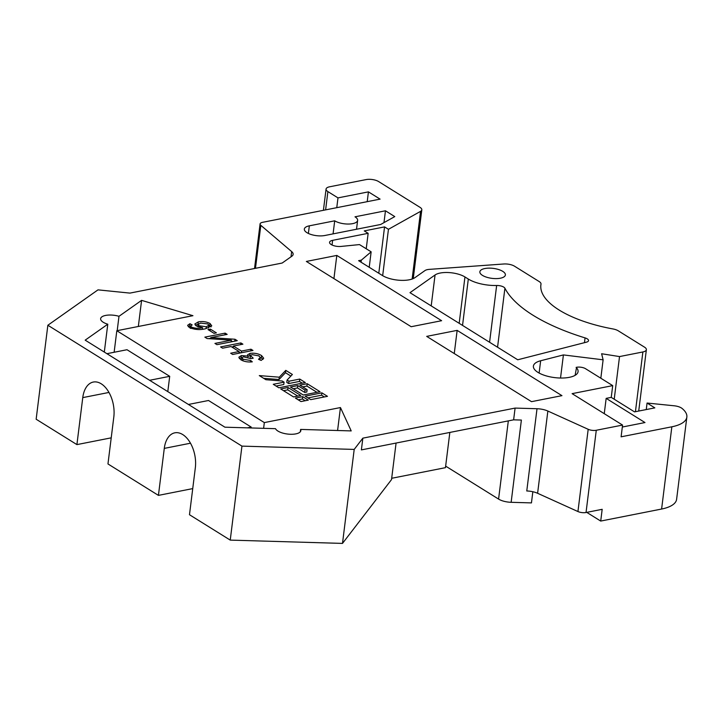 <?xml version="1.0" encoding="UTF-8"?>
<svg xmlns="http://www.w3.org/2000/svg" width="723" height="723" viewBox="0 0 723 723"><rect width="100%" height="100%" fill="white"/><g stroke="black" fill="none" stroke-linecap="round" stroke-linejoin="round"><path stroke-width="1.08" d="M502.774 271.369A12.86 5.025 7.1 0 0 488.82 268.143A12.86 5.025 7.1 0 0 479.855 271.785A12.86 5.025 7.1 0 0 482.476 275.382A12.86 5.025 7.1 0 0 496.421 278.608A12.86 5.025 7.1 0 0 505.386 274.966A12.86 5.025 7.1 0 0 502.774 271.369M575.119 375.327L576.574 367.284A6.435 2.512 7.1 0 1 585.531 368.703L612.706 385.621L572.101 393.646L622.566 425.07L596.276 430.266L586.037 512.508A6.435 2.512 -172.9 0 1 577.939 511.541L537.605 493.285A12.86 5.025 7.1 0 0 526.769 490.971L537.017 408.73L515.092 408.088L362.847 438.156L354.198 449.417L241.943 446.118L47.854 325.242L97.994 289.86L129.941 293.104L282.178 263.036L291.866 256.204A12.86 5.025 -172.9 0 0 293.14 254.369A12.86 5.025 -172.9 0 0 291.667 251.595L260.822 225.332L255.472 268.314M539.123 373.05L540.65 360.759A22.512 8.793 7.1 0 0 533.402 366.1A22.512 8.793 7.1 0 0 537.975 372.39A22.512 8.793 7.1 0 0 562.386 378.03A22.512 8.793 7.1 0 0 578.066 371.658A22.512 8.793 7.1 0 0 576.114 367.374M587.23 338.834A6.435 2.512 -172.9 0 1 588.531 340.632A6.435 2.512 -172.9 0 1 586.461 342.16L517.731 359.783L409.986 292.679L435.056 274.984A17.777 6.941 -172.9 0 1 464.952 276.954L468.314 279.051A25.721 10.05 7.1 0 0 496.647 285.495A6.435 2.512 -172.9 0 1 503.732 287.103A6.435 2.512 -172.9 0 1 504.907 288.224A154.342 60.307 7.1 0 0 585.061 337.894A6.435 2.512 -172.9 0 1 587.23 338.834M104.311 352.074L107.781 324.211L85.178 340.153L224.925 427.194L275.517 428.676A12.86 5.025 7.1 0 0 277.912 431.053A12.86 5.025 7.1 0 0 291.866 434.279A12.86 5.025 7.1 0 0 300.831 430.637A12.86 5.025 7.1 0 0 300.614 429.417L351.206 430.908L340.452 407.555L264.329 422.594L116.819 330.727L192.942 315.689L141.591 300.361L118.988 316.303A12.86 5.025 7.1 0 0 100.624 318.671A12.86 5.025 7.1 0 0 103.235 322.259A12.86 5.025 7.1 0 0 107.781 324.211M300.325 431.767L300.614 429.417M273.267 384.302L278.852 387.79L305.341 382.557L299.756 379.069L288.947 381.211L287.085 380.045L292.381 374.478L285.784 370.366L279.286 377.189L259.295 375.599L265.892 379.711L282.214 381.012L284.076 382.169L273.267 384.302M303.271 395.002L320.018 391.694L307.212 383.714L299.9 385.16L307.121 389.652L304.989 390.077L297.768 385.576L290.465 387.022L303.271 395.002M293.529 396.927L300.831 395.481L288.025 387.501L280.714 388.947L293.529 396.927M305.133 396.159L310.727 399.638L327.474 396.331L321.88 392.851L305.133 396.159M300.985 401.563L308.287 400.126L302.702 396.638L295.391 398.084L300.985 401.563M214.035 333.339L207.98 329.571L210.357 329.101L216.403 332.869L214.035 333.339M222.603 348.188L220.578 346.932L240.876 342.928L242.901 344.184L233.402 346.055L241.473 351.08L250.962 349.2L252.978 350.456L232.679 354.469L230.664 353.213L239.096 351.55L231.035 346.525L222.603 348.188M561.952 395.653L457.144 330.375L426.697 336.385L531.504 401.663L561.952 395.653M441.617 320.705L336.81 255.427L306.362 261.446L411.17 326.715L441.617 320.705M385.458 210.791L355.002 216.81A12.86 5.025 7.1 0 1 357.623 220.407A12.86 5.025 7.1 0 1 348.658 224.04A12.86 5.025 7.1 0 1 334.704 220.822L309.336 225.829A12.86 5.025 7.1 0 0 304.338 229.074A12.86 5.025 7.1 0 0 311.161 234.523A12.86 5.025 7.1 0 0 324.862 235.499L380.687 224.473L394.767 216.602L385.458 210.791L383.976 222.63M323.416 210.312L326.064 189.083A9.001 3.516 7.1 0 1 329.561 186.805L366.1 179.593A9.001 3.516 7.1 0 1 378.635 181.572L419.991 207.329A9.001 3.516 7.1 0 1 421.816 209.842L413.249 278.599M326.064 189.083A9.001 3.516 7.1 0 0 327.89 191.595L337.984 197.885L368.432 191.866L380.081 199.123L262.585 222.323A6.435 2.512 7.1 0 0 260.081 223.949A6.435 2.512 7.1 0 0 260.822 225.332M537.017 408.73A12.86 5.025 -172.9 0 1 547.853 411.044L537.605 493.285M577.939 511.541L588.188 429.299L547.853 411.044M588.188 429.299A6.435 2.512 7.1 0 0 596.276 430.266M540.65 360.759L563.407 354.921L603.118 359.819L601.617 353.746L619.53 356.575L642.874 351.965A9.001 3.516 7.1 0 0 646.371 349.688A9.001 3.516 7.1 0 0 644.545 347.176L618.282 330.827A9.001 3.516 7.1 0 0 612.914 328.938A90.032 35.174 -172.9 0 1 540.876 284.889A90.032 35.174 -172.9 0 1 540.994 284.148A9.001 3.516 7.1 0 0 541.003 284.067A9.001 3.516 7.1 0 0 539.177 281.554L514.532 266.209A9.001 3.516 7.1 0 0 503.768 263.994L429.335 269.372A9.001 3.516 7.1 0 0 424.952 270.583L414.912 277.668A19.295 7.537 -172.9 0 1 382.458 275.535L358.608 260.678L361.328 260.144L371.143 251.83L369.218 267.284M412.137 279.033L420.569 211.351L388.45 229.308L384.564 226.895L364.265 230.899L368.152 233.321L332.625 240.334A7.881 3.082 -172.9 0 0 329.561 242.322A7.881 3.082 -172.9 0 0 333.158 245.468A7.881 3.082 -172.9 0 0 340.994 246.435L359.494 244.582L371.143 251.83M420.569 211.351A9.001 3.516 7.1 0 0 421.816 209.842M240.795 359.738L238.834 357.243L241.365 355.571L248.088 356.105L247.519 354.885L250.059 353.357C254.532 352.86 258.373 353.61 261.59 355.608L263.696 358.237L261.193 360.416L258.491 359.295L260.262 357.641L258.933 355.897L252.002 354.622L250.429 355.589L253.231 358.183L250.854 358.653L243.47 356.81L241.898 357.768L243.055 359.204L250.7 360.506L252.3 361.843C247.862 362.304 244.022 361.608 240.795 359.738M207.103 338.545L204.853 337.135L225.151 333.131L227.167 334.388L210.8 337.614L234.975 339.25L237.252 340.669L216.954 344.672L214.939 343.416L231.342 340.181L207.103 338.545M191.514 327.103C195.282 328.477 198.979 328.676 202.585 327.7L196.249 325.937L194.821 324.012L198.328 321.889C202.594 321.139 206.489 321.681 210.032 323.497L211.758 325.847L205.576 328.721C200.018 330.176 194.577 329.751 189.272 327.438L187.619 325.323L189.941 323.705L192.182 324.916L190.655 326.019L191.514 327.103L191.351 328.45M362.847 438.156L361.383 449.905L513.628 419.837L521.382 420.063L511.143 502.304A12.86 5.025 -172.9 0 1 498.581 499.087L508.323 420.885M192.734 488.603L158.427 495.382L107.962 463.949L113.818 416.954A25.721 15.282 -101.2 0 0 93.303 382.051A25.721 15.282 -101.2 0 0 82.765 397.614L76.909 444.609L36.15 419.232L47.854 325.242M111.215 437.84L76.909 444.609M445.648 466.118L498.581 499.087M532.833 491.73L531.45 502.901L511.143 502.304M646.254 409.561L647.067 403.036L654.83 407.871L634.532 411.875L611.242 397.37L612.706 385.621M622.566 425.07L621.102 436.819L671.848 426.796A38.581 15.075 7.1 0 0 686.85 417.063L676.611 499.304A38.581 15.075 -172.9 0 1 661.608 509.037L600.714 521.066L586.742 512.363M686.85 417.063A38.581 15.075 7.1 0 0 682.051 408.432A9.001 3.516 7.1 0 0 674.152 405.784L647.067 403.036M604.256 413.673L606.163 398.373L644.979 422.548L622.322 427.031M586.037 512.508L602.178 509.317L600.714 521.066M334.704 220.822L333.077 233.872M513.628 419.837L515.092 408.088M117.198 330.646L118.988 316.303M138.337 326.471L141.591 300.361M114.135 352.264L116.819 330.727M337.587 430.501L340.452 407.555M263.615 428.332L264.329 422.594M149.616 380.289L169.706 376.322L127.004 349.724L106.914 353.692M169.706 376.322L167.799 391.613M247.356 427.853L251.215 427.085L208.522 400.497L188.432 404.464M251.215 427.085L251.107 427.962M366.227 248.775L368.152 233.321M361.066 262.214L361.328 260.144M396.077 443.054L391.523 479.593L342.494 543.407L354.198 449.417M342.494 543.407L230.239 540.108L241.943 446.118M230.239 540.108L189.48 514.722L195.337 467.727A25.721 15.282 -101.2 0 0 174.821 432.824A25.721 15.282 -101.2 0 0 164.284 448.387L158.427 495.382M367.212 201.663L368.432 191.866M336.764 207.673L337.984 197.885M454.261 353.556L457.144 330.375M333.927 278.608L336.81 255.427M378.789 273.249L384.564 226.895M388.45 229.308L382.675 275.662M611.242 397.37L606.163 398.373M614.216 399.232L619.53 356.575M600.831 378.228L603.118 359.819M560.524 378.03L563.407 354.921M391.685 478.283L445.458 467.664L449.842 432.435M239.313 358.536L241.066 357.921L241.365 355.571M241.066 357.921L241.898 357.795M247.953 357.189L248.088 356.105M248.07 356.249L249.76 355.707L250.059 353.357M249.76 355.707L250.429 355.589L250.167 358.219M260.262 357.37L261.301 357.957L261.59 355.608M261.301 357.957L262.991 359.367M252.336 358.364L252.417 357.704M241.898 357.768L241.599 360.199M242.865 360.777L243.055 359.204M250.519 361.988L250.7 360.506M231.812 347.004L233.321 346.706M240.669 344.618L240.876 342.928M233.186 347.862L233.402 346.055M239.033 352.092L240.407 352.941M241.265 352.779L241.473 351.08M250.754 350.899L250.962 349.2M238.888 353.24L239.096 351.55M208.784 338.653L210.718 338.274M224.943 334.821L225.151 333.131M210.655 338.78L210.8 337.614M231.197 341.364L233.068 341.491M234.74 341.157L234.975 339.25M231.134 341.871L231.342 340.181M210.131 330.908L210.357 329.101M202.476 329.236L202.585 327.7M195.318 325.214L198.03 324.238L198.328 321.889M208.893 325.377L209.742 325.847L210.032 323.497M209.742 325.847L211.044 326.932M188.215 326.624L189.643 326.055L189.941 323.705M189.643 326.055L190.592 326.57M208.369 328.061L208.911 325.196L207.98 323.949L200.578 323.091L198.102 324.5L199.087 325.757L206.299 326.76L208.911 325.196M206.064 328.622L206.299 326.76M198.915 327.085L199.087 325.757M305.205 400.732L302.404 398.988L298.183 399.828M302.404 398.988L302.702 396.638M324.383 396.945L321.59 395.201L307.926 397.903M321.59 395.201L321.88 392.851M297.749 396.087L287.736 389.851L283.515 390.682M287.736 389.851L288.025 387.501M307.121 389.652L306.832 392.002L304.699 392.426L297.478 387.926L293.258 388.766M297.478 387.926L297.768 385.576M304.699 392.426L304.989 390.077M316.927 392.3L306.914 386.064L302.693 386.895M306.914 386.064L307.212 383.714M284.076 382.169L283.778 384.519L276.059 386.046M290.863 376.068L285.486 372.716L278.997 379.539L263.66 378.319M278.997 379.539L279.286 377.189M285.486 372.716L285.784 370.366M302.259 383.163L299.467 381.419L288.649 383.561L286.787 382.395L287.085 380.045M288.649 383.561L288.947 381.211M299.467 381.419L299.756 379.069M504.907 288.224L497.56 347.212M661.608 509.037L671.848 426.796M309.336 225.829L308.387 233.448M291.017 256.801L291.667 251.595M332.625 240.334L332.047 245.007M327.89 191.595L325.612 209.878M190.492 443.208L164.284 448.387M108.974 392.444L82.765 397.614M635.427 411.703L642.874 351.965M435.056 274.984L431.206 305.892M464.952 276.954L459.177 323.317M462.539 325.404L468.314 279.051M584.464 342.675L585.061 337.894M540.804 285.639L540.994 284.148M496.647 285.495L489.579 342.25M357.623 220.407L356.52 229.245M254.532 268.495L260.081 223.949M260.262 357.641L259.973 359.991M190.655 326.019L190.366 328.369M198.102 324.5L197.813 326.85M638.725 411.053L646.371 349.688M541.003 284.067L540.804 285.675"/></g></svg>
